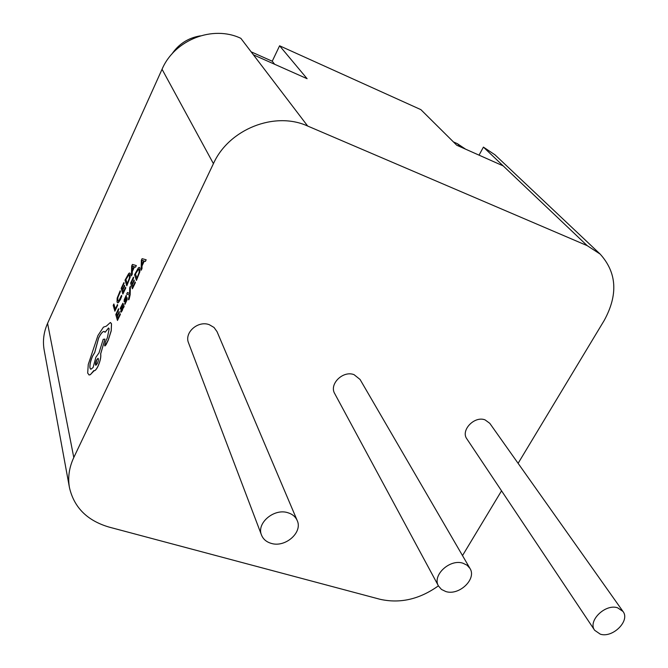 <?xml version="1.0" encoding="UTF-8"?>
<svg xmlns="http://www.w3.org/2000/svg" width="668" height="668" viewBox="0 0 668 668"><rect width="100%" height="100%" fill="white"/><g stroke="black" fill="none" stroke-linecap="round" stroke-linejoin="round"><path stroke-width="1" d="M271.2 543.368C266.423 541.965 263.2 539.21 261.53 535.11C256.203 523.286 274.072 508.056 287.891 512.732C292.392 514.11 295.49 516.698 297.185 520.497C302.988 532.346 285.228 547.91 271.2 543.368M297.185 520.497L217.058 331.695L214.027 327.454L209.326 324.715C198.045 320.231 184.001 332.631 188.576 342.976L261.53 535.11M445.832 591.547L441.473 589.443L438.509 586.02C431.862 575.474 449.789 558.665 462.949 563.207L467.082 565.212L469.955 568.401C476.952 578.939 459.141 595.94 445.832 591.547M469.955 568.401L360.06 379.466L354.073 374.673C343.026 370.222 328.873 384.175 334.743 393.652L438.509 586.02M600.281 634.157L594.662 630.291C587.464 621.048 605.3 603.496 617.624 607.805L622.977 611.437C630.442 620.672 612.723 638.324 600.281 634.157M622.977 611.437L489.786 423.328L485.093 419.896C474.497 415.588 460.369 430.401 466.882 438.909L594.662 630.291M130.168 294.722L130.394 286.263L129.692 287.749L129.6 293.619L127.446 292.509L126.695 294.112L129.467 295.005L128.473 299.18L128.74 299.849L129.191 298.98L130.168 294.722L130.394 286.263M123.405 307.873L124.073 306.445L122.887 303.222L120.232 308.299L120.432 309.008L122.344 304.833L120.657 311.864L121.25 312.056L122.236 310.511L123.188 307.263L123.463 307.898L124.139 306.462L122.954 303.239M120.983 312.223L122.294 310.528L123.246 307.347M120.432 309.008L122.344 304.833M120.407 314.377L120.148 313.684L117.96 318.319L117.393 316.331L119.363 312.307L119.171 311.63L117.201 315.655L116.666 313.785L118.779 309.443L118.528 308.75L115.789 314.561L117.459 320.465L120.407 314.377L120.148 313.684M117.234 315.588L116.725 313.801M117.994 318.252L117.451 316.356M117.626 302.838L118.37 302.646L120.424 299.556L121.793 296.091L121.526 295.365L118.729 300.959L117.793 300.458L117.852 297.569L120.44 291.565L120.156 290.789L117.151 298.17L117.034 302.003L117.677 302.846L118.311 302.629L121.793 296.091M251.126 51.82L272.235 61.222L279.6 45.791L307.113 78.707L253.414 54.826L240.856 38.335C212.816 24.891 174.482 39.821 162.048 69.263L47.578 323.354C43.704 332.138 42.568 341.031 44.163 350.032L69.464 487.64C74.081 507.53 87.299 520.689 109.134 527.11L379.983 599.271C400.115 603.78 419.596 599.296 438.408 585.836M47.578 323.354L73.789 457.522L213.426 163.652L162.048 69.263M113.877 303.957L113.201 305.401L114.888 311.171L117.677 305.243L117.484 304.583L115.322 309.042L113.877 303.957L115.355 308.967M125.801 287.958L125.542 287.298L123.363 291.933L122.787 290.029L124.749 286.004L124.49 285.345L122.595 289.386L122.052 287.591L124.148 283.257L123.897 282.597L121.175 288.401L122.87 294.045L125.801 287.958L125.542 287.298M122.628 289.319L122.11 287.616M123.396 291.866L122.845 290.054M126.745 285.787L130.06 277.445L130.202 273.655L129.659 272.987L128.774 273.412L125.016 280.201L126.811 285.812L130.118 277.462L130.268 273.68L129.759 273.012M131.412 275.867L132.239 274.256L132.272 271.634L134.51 266.866L135.562 267.2L136.33 265.563L132.414 264.436L131.671 266.006L131.412 275.867L132.18 274.231L132.206 271.617L134.452 266.849L135.495 267.183L136.272 265.538M124.373 301.761L126.586 299.398L124.724 303.606L124.949 304.357L127.095 299.673L127.037 297.586L124.766 299.924L126.185 295.331L124.256 299.665L124.089 301.46L124.54 301.736L126.528 299.289M124.891 300.066L126.461 296.058L126.185 295.331M124.949 304.357L127.154 299.69L127.104 297.602M135.412 282.589L135.136 281.921L132.907 286.647L132.297 284.727L134.301 280.627L134.034 279.959L132.089 284.075L131.512 282.263L133.667 277.846L133.391 277.178L130.611 283.09L132.414 288.785L135.412 282.589L135.136 281.921M132.122 284.009L131.571 282.28M132.94 286.572L132.356 284.743M136.381 280.385L139.754 271.884L139.879 268.052L139.32 267.375L138.393 267.826L134.544 274.748L136.439 280.401L139.812 271.909L139.938 268.068L139.42 267.409M141.148 270.273L142 268.628L142.008 265.981L144.296 261.121L145.39 261.447L146.183 259.777L142.1 258.683L141.349 260.286L141.148 270.273L141.942 268.611L141.942 265.956L144.238 261.104L145.332 261.422L146.117 259.752M104.943 345.982L108.258 339.979L111.172 330.785L111.472 323.813L110.345 322.51L106.304 326.176L103.448 327.128L97.912 335.578L88.26 364.469L87.683 373.095L89.136 374.99L90.322 374.664L94.155 370.723C95.198 370.748 96.484 369.212 98.012 366.114C100.217 361.046 101.102 356.946 100.659 353.806L104.951 339.119L103.214 339.302L99.006 352.863L95.875 357.263L93.102 367.5L90.84 369.27L89.963 368.118C89.57 365.004 90.447 360.962 92.593 356.011L94.681 352.537L98.58 338.016C100.759 333.566 102.605 331.37 104.116 331.437L105.085 332.305L108.5 327.971L109.16 328.79L107.348 337.833L105.427 341.832L104.609 345.632L104.943 345.982L106.103 344.696L108.325 339.995L111.239 330.802L111.531 323.83L110.546 322.56M105.085 332.305L108.625 328.013M90.739 369.245L90.021 368.143C89.629 365.02 90.506 360.987 92.652 356.027L94.747 352.554L98.639 338.033C100.826 333.582 102.672 331.395 104.175 331.462L104.317 331.495M94.054 370.707L94.213 370.748C95.257 370.773 96.551 369.229 98.071 366.131C100.275 361.062 101.16 356.962 100.718 353.831L104.951 339.119M88.953 374.948L90.38 374.681L93.812 370.59M171.901 54.025C178.824 43.921 188.292 37.867 200.316 35.863M279.6 45.791L420.882 109.644L456.778 145.248L503.188 165.889L483.415 147.11L479.04 155.151M453.397 141.9L457.329 143.645L465.529 149.139M253.414 54.826L307.681 126.043L587.197 245.649L503.188 165.889M483.415 147.11L494.955 154.801L600.156 254.09C616.873 272.602 618.234 294.705 604.239 320.398L518.109 463.325M501.543 490.821L462.506 555.592M600.156 254.09L587.197 245.649M307.681 126.043C274.849 110.938 228.823 129.141 213.426 163.652M73.789 457.522C69.121 467.55 67.677 477.587 69.464 487.64M274.648 64.27L272.235 61.222M114.829 311.146L117.426 304.566M121.735 296.074L121.526 295.365M118.253 301.118L117.735 300.433L117.793 297.552L120.44 291.565M120.382 291.549L120.156 290.789M122.787 290.029L124.749 286.004M124.691 285.988L124.49 285.345M122.052 287.591L124.148 283.257M124.089 283.232L123.897 282.597M122.87 294.045L125.734 287.941M125.901 279.383L127.237 283.683L129.425 278.055L129.483 275.224L129.016 274.615L128.406 274.915L125.901 279.383L127.271 283.608M129.016 274.615L125.96 279.399M132.222 270.523L134.034 266.682L132.264 265.931L132.222 270.523M132.264 265.931L132.289 270.39M134.034 266.682L132.473 266.131M117.393 316.331L119.363 312.307M119.305 312.282L119.113 311.614M116.666 313.785L118.779 309.443M118.72 309.418L118.528 308.75M117.459 320.465L120.34 314.352M121.351 309.451L121.459 310.528L122.227 309.534L122.895 306.178L121.351 309.451L121.476 310.528M122.812 305.877L121.409 309.468M129.408 293.452L127.446 292.509M126.695 294.112L129.467 295.005M128.673 299.832L130.11 294.697M132.297 284.727L134.301 280.627M134.243 280.602L134.034 279.959M131.512 282.263L133.667 277.846M133.6 277.83L133.391 277.178M132.414 288.785L135.345 282.572M135.454 273.897L136.873 278.239L139.103 272.519L139.144 269.647L138.66 269.045L138.017 269.346L135.454 273.897L136.907 278.172M138.66 269.045L135.512 273.922M141.958 264.854L143.804 260.938L141.958 260.203L141.958 264.854M143.804 260.946L142.175 260.403M141.942 260.236L142.017 264.72M97.336 363.526C98.472 360.712 98.705 358.966 98.021 358.298L96.501 360.094C95.374 362.858 95.148 364.603 95.825 365.321L97.336 363.526M98.104 358.315L96.568 360.11L95.8 365.312M460.728 147.01L457.329 143.645"/></g></svg>

